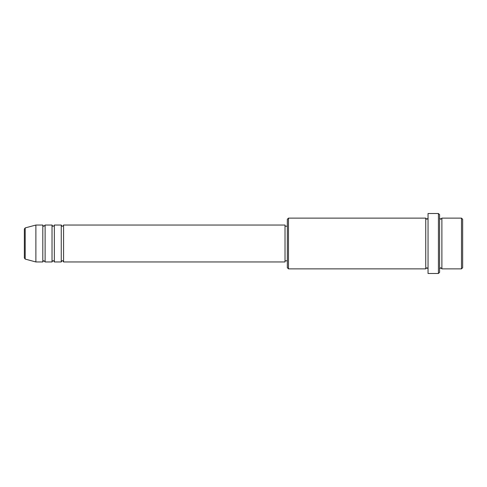 <?xml version="1.0" encoding="UTF-8"?>
<svg xmlns="http://www.w3.org/2000/svg" width="487" height="487" viewBox="0 0 487 487"><rect width="100%" height="100%" fill="white"/><g stroke="black" fill="none" stroke-linecap="round" stroke-linejoin="round"><path stroke-width="0.73" d="M24.35 243.5L24.35 257.976L24.35 229.024L25.202 227.904L25.202 259.096L24.35 257.976M63.566 225.043L63.566 261.957L285.023 261.957L285.023 225.043L63.566 225.043C63.748 225.414 63.365 225.798 62.415 226.199C62.166 226.449 61.776 226.059 61.259 225.043L61.259 261.957L54.337 261.957L54.337 225.043L61.259 225.043M52.03 225.043L52.03 261.957L45.114 261.957L45.114 225.043L52.03 225.043C52.553 226.059 52.937 226.449 53.186 226.199C54.142 225.798 54.526 225.414 54.337 225.043M42.807 225.043L42.807 261.957L35.886 261.957L35.886 225.043L42.807 225.043C43.325 226.059 43.708 226.449 43.958 226.199L45.114 225.043M461.499 218.127L462.65 219.278L462.65 267.722L461.499 268.873L461.499 218.127L441.886 218.127L441.886 268.873L461.499 268.873M288.481 268.873L287.33 267.722L287.33 219.278L288.481 218.127L288.481 268.873L425.741 268.873L425.741 218.127L426.892 219.278L428.049 218.127M438.428 213.513L439.584 214.664L439.584 272.336L438.428 273.487L438.428 213.513L428.049 213.513L428.049 273.487L438.428 273.487M439.584 218.127L440.735 219.278L441.886 218.127M285.023 260.801L287.33 260.801M25.202 259.096L35.886 261.957M25.202 227.904L35.886 225.043M288.481 218.127L425.741 218.127M285.023 226.199L287.33 226.199M425.741 268.873L426.892 267.722L428.049 268.873M441.886 268.873L440.735 267.722L439.584 268.873M45.114 261.957L43.958 260.801C43.708 260.551 43.325 260.941 42.807 261.957M54.337 261.957C53.82 260.941 53.436 260.551 53.186 260.801C52.937 260.551 52.553 260.941 52.03 261.957M63.566 261.957C63.048 260.941 62.665 260.551 62.415 260.801C62.166 260.551 61.776 260.941 61.259 261.957"/></g></svg>
